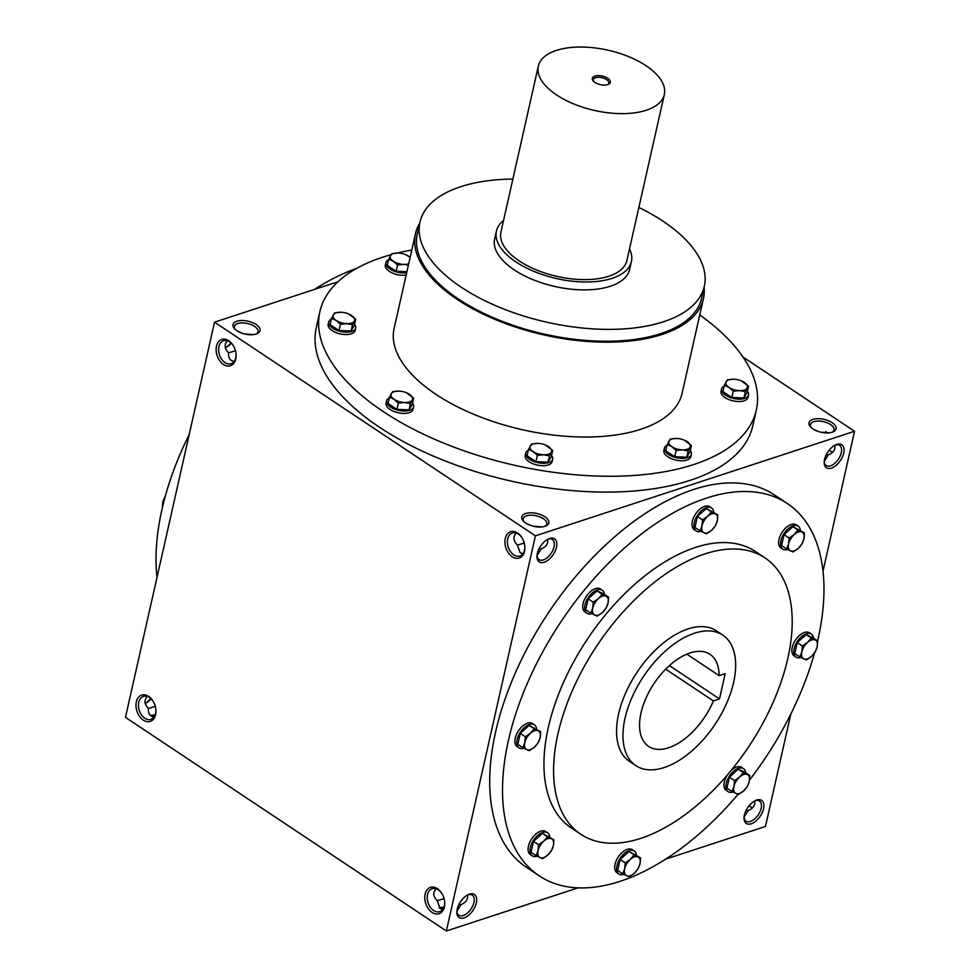 <?xml version="1.0" encoding="UTF-8"?>
<svg xmlns="http://www.w3.org/2000/svg" width="980" height="980" viewBox="0 0 980 980"><rect width="100%" height="100%" fill="white"/><g stroke="black" fill="none" stroke-linecap="round" stroke-linejoin="round"><path stroke-width="1.47" d="M244.363 333.911L253.244 334.633M237.626 331.191L242.93 333.506M235.09 329.292A12.091 5.782 -167.3 0 1 234.392 326.463A12.091 5.782 -167.3 0 1 237.773 323.523A12.091 5.782 -167.3 0 1 251.284 324.686A12.091 5.782 -167.3 0 1 257.973 331.779A12.091 5.782 -167.3 0 1 256.135 334.033M228.536 352.874L235.433 350.693M234.073 361.51C229.957 360.628 228.12 357.688 228.561 352.69C224.42 348.537 224.065 344.568 227.458 340.783M150.357 715.437A12.091 5.782 -167.3 0 1 155.085 715.094M148.384 708.528L155.281 706.347M153.921 717.176C149.817 716.282 147.968 713.342 148.409 708.344C144.268 704.204 143.913 700.235 147.306 696.437M236.021 353.952A12.091 8.293 71.9 0 1 231.084 363.702A12.091 8.293 71.9 0 1 219.446 354.797A12.091 8.293 71.9 0 1 223.55 340.721A12.091 8.293 71.9 0 1 229.651 341.861A12.091 8.293 71.9 0 1 233.314 345.671M151.128 698.826A12.091 6.639 -56.3 0 1 145.665 703.175A12.091 6.639 -56.3 0 1 145.199 703.37M150.773 698.495A13.843 7.595 -56.3 0 1 145.187 703.334M531.736 525.807L526.432 523.479M524.226 542.981L517.33 545.162M516.252 533.071C512.859 536.869 513.226 540.838 517.354 544.978L520.172 552.769L522.879 553.81M537.028 555.599L541.082 549.021C546.215 546.803 548.384 543.594 547.587 539.38M547.796 539.27A12.091 6.639 -56.3 0 1 548.028 539.184A12.091 6.639 -56.3 0 1 552.389 539.49A12.091 6.639 -56.3 0 1 551.213 553.222A12.091 6.639 -56.3 0 1 538.988 559.605A12.091 6.639 -56.3 0 1 537.016 555.452M549.584 538.498A13.843 7.595 -56.3 0 1 556.665 546.264A13.843 7.595 -56.3 0 1 545.836 561.54A13.843 7.595 -56.3 0 1 536.979 556.273A13.843 7.595 -56.3 0 1 548.543 538.902A13.843 7.595 -56.3 0 1 549.584 538.498M444.087 898.648L437.178 900.816M436.112 888.725C432.707 892.523 433.074 896.492 437.202 900.632L440.02 908.423L442.727 909.465M467.644 894.924A12.091 6.639 -56.3 0 1 467.877 894.85A12.091 6.639 -56.3 0 1 472.238 895.144A12.091 6.639 -56.3 0 1 471.074 908.877A12.091 6.639 -56.3 0 1 458.848 915.271A12.091 6.639 -56.3 0 1 456.876 911.106M469.432 894.164A13.843 7.595 -56.3 0 1 476.513 901.919A13.843 7.595 -56.3 0 1 465.684 917.207A13.843 7.595 -56.3 0 1 456.827 911.927A13.843 7.595 -56.3 0 1 468.391 894.569A13.843 7.595 -56.3 0 1 469.432 894.164M818.949 431.702L813.645 429.387M835.021 445.165A12.091 6.639 -56.3 0 1 835.242 445.091A12.091 6.639 -56.3 0 1 839.615 445.386A12.091 6.639 -56.3 0 1 838.439 459.13A12.091 6.639 -56.3 0 1 826.214 465.512A12.091 6.639 -56.3 0 1 824.241 461.36M836.798 444.406A13.843 7.595 -56.3 0 1 843.89 452.16A13.843 7.595 -56.3 0 1 833.049 467.448A13.843 7.595 -56.3 0 1 824.192 462.18A13.843 7.595 -56.3 0 1 835.756 444.81A13.843 7.595 -56.3 0 1 836.798 444.406M754.87 800.819A12.091 6.639 -56.3 0 1 755.09 800.746A12.091 6.639 -56.3 0 1 759.463 801.04A12.091 6.639 -56.3 0 1 758.287 814.784A12.091 6.639 -56.3 0 1 746.062 821.167A12.091 6.639 -56.3 0 1 744.09 817.014M756.646 800.06A13.843 7.595 -56.3 0 1 763.739 807.826A13.843 7.595 -56.3 0 1 752.897 823.102A13.843 7.595 -56.3 0 1 744.041 817.835A13.843 7.595 -56.3 0 1 755.605 800.464A13.843 7.595 -56.3 0 1 756.646 800.06M155.869 709.606A12.091 8.293 71.9 0 1 150.932 719.357A12.091 8.293 71.9 0 1 139.295 710.451A12.091 8.293 71.9 0 1 143.411 696.388A12.091 8.293 71.9 0 1 149.499 697.515A12.091 8.293 71.9 0 1 153.162 701.325M148.629 696.413A13.843 9.482 71.9 0 1 152.99 701.055A13.843 9.482 71.9 0 1 155.894 709.924A13.843 9.482 71.9 0 1 145.738 721.329A13.843 9.482 71.9 0 1 136.073 703.37A13.843 9.482 71.9 0 1 148.629 696.413M228.781 340.758A13.843 9.482 71.9 0 1 233.142 345.401A13.843 9.482 71.9 0 1 236.045 354.258A13.843 9.482 71.9 0 1 225.89 365.675A13.843 9.482 71.9 0 1 216.225 347.716A13.843 9.482 71.9 0 1 228.781 340.758M432.082 912.417A13.843 9.482 -108.1 0 0 444.7 902.213A13.843 9.482 -108.1 0 0 441.796 893.344A13.843 9.482 -108.1 0 0 426.116 891.359A13.843 9.482 -108.1 0 0 432.082 912.417M441.955 893.613A12.091 8.293 -108.1 0 0 432.204 888.676A12.091 8.293 -108.1 0 0 427.268 898.55A12.091 8.293 -108.1 0 0 433.638 910.518A12.091 8.293 -108.1 0 0 439.726 911.645A12.091 8.293 -108.1 0 0 444.675 901.894M512.234 556.763A13.843 9.482 -108.1 0 0 524.851 546.558A13.843 9.482 -108.1 0 0 521.948 537.689A13.843 9.482 -108.1 0 0 506.268 535.705A13.843 9.482 -108.1 0 0 512.234 556.763M522.107 537.959A12.091 8.293 -108.1 0 0 512.356 533.022A12.091 8.293 -108.1 0 0 507.42 542.896A12.091 8.293 -108.1 0 0 513.79 554.864A12.091 8.293 -108.1 0 0 519.878 555.991A12.091 8.293 -108.1 0 0 524.815 546.24M744.102 817.161L748.144 810.583C753.289 808.365 755.458 805.144 754.661 800.942M824.254 461.507L828.296 454.916C833.429 452.711 835.609 449.489 834.813 445.275M456.876 911.253L460.931 904.675C466.064 902.458 468.232 899.248 467.435 895.034M539.294 875.887L526.468 867.337A223.697 122.819 -56.3 0 1 515.737 672.035A223.697 122.819 -56.3 0 1 693.632 489.473A223.697 122.819 -56.3 0 1 774.42 494.937L787.259 503.475A223.697 122.819 123.7 0 0 561.05 621.614A223.697 122.819 123.7 0 0 539.294 875.887A223.697 122.819 123.7 0 0 620.083 881.339A223.697 122.819 123.7 0 0 738.026 794.351M338.002 281.713L214.522 322.175L535.411 535.827L446.353 931L578.041 887.856M665.665 859.142L765.478 826.446L790.811 714.053M535.411 535.827L854.536 431.274L823.004 571.193M214.522 322.175L125.465 717.348L446.353 931M230.925 342.841A13.843 7.595 -56.3 0 1 225.339 347.68M854.536 431.274L742.95 356.977M150.736 715.78A13.843 6.615 -167.3 0 1 154.803 715.731M443.609 908.019A13.843 6.615 12.7 0 0 439.542 908.08M236.891 321.22A13.843 6.615 -167.3 0 1 255.609 324.172A13.843 6.615 -167.3 0 1 257.054 333.69A13.843 6.615 -167.3 0 1 234.404 328.582A13.843 6.615 -167.3 0 1 236.891 321.22M544.941 526.321A13.843 6.615 12.7 0 0 545.848 525.978A13.843 6.615 12.7 0 0 545.272 517.036A13.843 6.615 12.7 0 0 527.559 513.042A13.843 6.615 12.7 0 0 523.198 520.882A13.843 6.615 12.7 0 0 544.941 526.321A12.091 5.782 12.7 0 0 546.779 524.067A12.091 5.782 12.7 0 0 536.256 515.774A12.091 5.782 12.7 0 0 523.185 518.751A12.091 5.782 12.7 0 0 523.884 521.581M832.167 432.229A13.843 6.615 12.7 0 0 833.061 431.886A13.843 6.615 12.7 0 0 832.486 422.944A13.843 6.615 12.7 0 0 814.784 418.95A13.843 6.615 12.7 0 0 810.423 426.778A13.843 6.615 12.7 0 0 832.167 432.229A12.091 5.782 12.7 0 0 833.992 429.975A12.091 5.782 12.7 0 0 823.47 421.67A12.091 5.782 12.7 0 0 810.399 424.659A12.091 5.782 12.7 0 0 811.097 427.488M319.86 311.738L316.295 327.541A223.697 106.979 12.7 0 0 440.045 458.897A223.697 106.979 12.7 0 0 690.153 480.347A223.697 106.979 12.7 0 0 752.763 425.896L756.315 410.093A223.697 106.979 -167.3 0 1 514.574 465.267A223.697 106.979 -167.3 0 1 319.86 311.738A223.697 106.979 -167.3 0 1 382.457 257.287A223.697 106.979 -167.3 0 1 390.959 254.727M356.659 268.373A223.697 122.819 123.7 0 0 314.335 289.468M189.189 434.557A223.697 122.819 123.7 0 0 156.996 577.416M764.927 557.877L755.311 551.471A166.049 91.165 123.7 0 0 587.4 639.156A166.049 91.165 123.7 0 0 571.254 827.892L580.883 834.298A166.049 91.165 123.7 0 0 640.846 838.353A166.049 91.165 123.7 0 0 772.889 702.844A166.049 91.165 123.7 0 0 764.927 557.877A166.049 91.165 123.7 0 0 597.028 645.563A166.049 91.165 123.7 0 0 580.883 834.298M749.504 780.105A223.697 122.819 123.7 0 0 814.539 652.937M817.602 640.932A223.697 122.819 123.7 0 0 787.259 503.475M722.774 635.101L716.368 630.826A78.412 43.047 123.7 0 0 637.073 672.231A78.412 43.047 123.7 0 0 629.454 761.362L635.861 765.637A78.412 43.047 123.7 0 0 664.183 767.548A78.412 43.047 123.7 0 0 726.535 703.554A78.412 43.047 123.7 0 0 722.774 635.101A78.412 43.047 123.7 0 0 643.492 676.506A78.412 43.047 123.7 0 0 635.861 765.637M719.492 698.912L725.188 673.628L719.087 675.624A55.346 30.392 123.7 0 0 709.998 654.297A55.346 30.392 123.7 0 0 654.028 683.526A55.346 30.392 123.7 0 0 648.65 746.429A55.346 30.392 123.7 0 0 713.379 700.92L719.492 698.912L669.426 665.579M638.862 207.454A145.751 69.703 -167.3 0 1 704.326 286.258A145.751 69.703 -167.3 0 1 546.816 322.212A145.751 69.703 -167.3 0 1 419.954 222.178A145.751 69.703 -167.3 0 1 460.735 186.702A145.751 69.703 -167.3 0 1 512.883 179.058M704.326 286.258L701.655 298.116A145.751 69.703 -167.3 0 1 544.145 334.07A145.751 69.703 -167.3 0 1 417.272 234.024L419.954 222.178M631.414 261.525L629.626 269.427A69.188 33.087 -167.3 0 1 554.864 286.491A69.188 33.087 -167.3 0 1 494.643 239.01L496.419 231.096A69.188 33.087 12.7 0 0 534.7 271.73A69.188 33.087 12.7 0 0 612.047 278.357A69.188 33.087 12.7 0 0 631.414 261.525A69.188 33.087 12.7 0 0 629.528 248.92M397.647 252.999A223.697 106.979 -167.3 0 1 411.772 250.047M699.745 314.948A223.697 106.979 -167.3 0 1 756.315 410.093M704.093 287.263A147.6 70.585 -167.3 0 1 703.456 298.52L682.08 393.36A147.6 70.585 -167.3 0 1 522.573 429.767A147.6 70.585 -167.3 0 1 394.107 328.459L415.483 233.62A147.6 70.585 -167.3 0 1 419.722 223.171M703.456 298.52A147.6 70.585 -167.3 0 1 543.949 334.927A147.6 70.585 -167.3 0 1 415.483 233.62M665.677 669.156L713.379 700.92M686.808 654.138L719.087 675.624M829.227 450.114A12.091 8.293 -108.1 0 0 830.501 451.106A12.091 8.293 -108.1 0 0 832.694 452.172M826.079 431.445A12.091 8.293 -108.1 0 0 825.197 432.891M826.361 454.524L828.296 454.916M829.264 432.829L820.383 432.107M749.075 805.768A12.091 8.293 -108.1 0 0 750.349 806.761A12.091 8.293 -108.1 0 0 752.542 807.839M746.209 810.178L748.144 810.583M443.879 907.394A12.091 5.782 12.7 0 0 439.15 907.725M460.931 904.675L458.983 904.27M542.038 526.934L533.157 526.199M541.082 549.021L539.135 548.616M231.28 343.171A12.091 6.639 -56.3 0 1 225.817 347.508A12.091 6.639 -56.3 0 1 225.351 347.704M607.686 84.635A7.975 3.81 12.7 0 0 608.862 83.165A7.975 3.81 12.7 0 0 601.916 77.69A7.975 3.81 12.7 0 0 593.292 79.65A7.975 3.81 12.7 0 0 593.733 81.487M649.14 67.914A16.599 11.38 71.9 0 1 651.798 69.984M503.536 220.525A69.188 33.087 12.7 0 0 496.419 231.096M538.326 66.138L500.927 232.113A64.57 30.882 12.7 0 0 536.648 270.027A64.57 30.882 12.7 0 0 608.837 276.225A64.57 30.882 12.7 0 0 626.906 260.509L664.317 94.533A64.57 30.882 12.7 0 0 608.115 50.213A64.57 30.882 12.7 0 0 538.326 66.138A64.57 30.882 12.7 0 0 574.047 104.064A64.57 30.882 12.7 0 0 646.249 110.25A64.57 30.882 12.7 0 0 664.317 94.533M607.735 84.611A9.224 4.41 12.7 0 0 608.335 84.378A9.224 4.41 12.7 0 0 607.955 78.424A9.224 4.41 12.7 0 0 596.146 75.766A9.224 4.41 12.7 0 0 593.243 80.985A9.224 4.41 12.7 0 0 607.735 84.611M406.896 271.68L396.153 271.289L387.259 265.36L388.668 259.1L391.877 253.624L398.125 253.012A11.074 5.292 12.7 0 0 390.469 255.511A11.074 5.292 12.7 0 0 393.299 261.207A11.074 5.292 12.7 0 0 403.809 264.392A11.074 5.292 12.7 0 0 408.672 263.828M410.13 257.373A11.074 5.292 12.7 0 0 408.623 256.197A11.074 5.292 12.7 0 0 405.647 254.641A11.074 5.292 12.7 0 0 398.468 253.024A11.074 5.292 12.7 0 0 398.125 253.012M410.142 257.324L405.757 254.69M388.484 259.908A13.843 6.615 12.7 0 0 385.863 262.775L385.324 265.139A13.843 6.615 12.7 0 0 391.669 272.685A13.843 6.615 12.7 0 0 406.124 275.123M385.863 262.775A13.843 6.615 12.7 0 0 392.208 270.321A13.843 6.615 12.7 0 0 406.663 272.759M408.391 265.102L403.809 264.392L397.562 265.017L393.299 261.207L388.668 259.1M396.153 271.289L397.562 265.017M348.5 313.882L355.728 319.247L354.319 325.507L351.11 330.983L339.007 330.53L330.113 324.613L331.522 318.341L334.731 312.877L340.979 312.253A11.074 5.292 12.7 0 0 333.323 314.764A11.074 5.292 12.7 0 0 336.152 320.46A11.074 5.292 12.7 0 0 346.651 323.645A11.074 5.292 12.7 0 0 354.319 321.134A11.074 5.292 12.7 0 0 351.477 315.438A11.074 5.292 12.7 0 0 348.5 313.882A11.074 5.292 12.7 0 0 341.322 312.265A11.074 5.292 12.7 0 0 340.979 312.253M331.338 319.149A13.843 6.615 12.7 0 0 328.716 322.016L328.178 324.392A13.843 6.615 12.7 0 0 335.834 332.514A13.843 6.615 12.7 0 0 351.305 333.837A13.843 6.615 12.7 0 0 355.177 330.468L355.716 328.104A13.843 6.615 12.7 0 0 354.576 324.392M328.716 322.016A13.843 6.615 12.7 0 0 336.373 330.138A13.843 6.615 12.7 0 0 351.845 331.473A13.843 6.615 12.7 0 0 355.716 328.104M355.728 319.247L352.518 324.711L346.651 323.645L340.415 324.27L336.152 320.46L331.522 318.341M351.11 330.983L352.518 324.711M339.007 330.53L340.415 324.27M406.418 392.747L413.634 398.101L412.225 404.373L409.015 409.836L396.912 409.383L388.019 403.466L389.428 397.206L392.637 391.731L398.885 391.106A11.074 5.292 12.7 0 0 391.228 393.617A11.074 5.292 12.7 0 0 394.07 399.313A11.074 5.292 12.7 0 0 404.569 402.498A11.074 5.292 12.7 0 0 412.225 399.987A11.074 5.292 12.7 0 0 409.383 394.291A11.074 5.292 12.7 0 0 406.418 392.747A11.074 5.292 12.7 0 0 399.228 391.13A11.074 5.292 12.7 0 0 398.885 391.106M389.244 398.015A13.843 6.615 12.7 0 0 386.622 400.881L386.083 403.246A13.843 6.615 12.7 0 0 393.74 411.367A13.843 6.615 12.7 0 0 409.211 412.702A13.843 6.615 12.7 0 0 413.082 409.334L413.621 406.957A13.843 6.615 12.7 0 0 412.482 403.246M386.622 400.881A13.843 6.615 12.7 0 0 394.279 409.003A13.843 6.615 12.7 0 0 409.75 410.326A13.843 6.615 12.7 0 0 413.621 406.957M413.634 398.101L410.424 403.576L404.569 402.498L398.321 403.123L394.07 399.313L389.428 397.206M409.015 409.836L410.424 403.576M396.912 409.383L398.321 403.123M545.456 445.018L552.683 450.384L551.274 456.643L548.053 462.119L535.95 461.666L527.056 455.749L528.465 449.477L531.687 444.014L537.922 443.389A11.074 5.292 12.7 0 0 530.266 445.9A11.074 5.292 12.7 0 0 533.108 451.596A11.074 5.292 12.7 0 0 543.606 454.781A11.074 5.292 12.7 0 0 551.262 452.27A11.074 5.292 12.7 0 0 548.42 446.574A11.074 5.292 12.7 0 0 545.456 445.018A11.074 5.292 12.7 0 0 538.277 443.401A11.074 5.292 12.7 0 0 537.922 443.389M528.281 450.286A13.843 6.615 12.7 0 0 525.66 453.152L525.133 455.529A13.843 6.615 12.7 0 0 532.789 463.65A13.843 6.615 12.7 0 0 548.261 464.973A13.843 6.615 12.7 0 0 552.132 461.605L552.659 459.24A13.843 6.615 12.7 0 0 551.52 455.529M525.66 453.152A13.843 6.615 12.7 0 0 533.316 461.274A13.843 6.615 12.7 0 0 548.788 462.609A13.843 6.615 12.7 0 0 552.659 459.24M552.683 450.384L549.474 455.847L543.606 454.781L537.359 455.394L533.108 451.596L528.465 449.477M548.053 462.119L549.474 455.847M535.95 461.666L537.359 455.394M684.175 440.094L691.402 445.459L689.994 451.719L686.784 457.195L674.681 456.741L665.788 450.812L667.196 444.553L670.406 439.077L676.653 438.464A11.074 5.292 12.7 0 0 668.997 440.976A11.074 5.292 12.7 0 0 671.839 446.66A11.074 5.292 12.7 0 0 682.337 449.857A11.074 5.292 12.7 0 0 689.994 447.346A11.074 5.292 12.7 0 0 687.152 441.649A11.074 5.292 12.7 0 0 684.175 440.094A11.074 5.292 12.7 0 0 676.996 438.477A11.074 5.292 12.7 0 0 676.653 438.464M667.013 445.361A13.843 6.615 12.7 0 0 664.391 448.228L663.852 450.604A13.843 6.615 12.7 0 0 671.508 458.726A13.843 6.615 12.7 0 0 686.98 460.049A13.843 6.615 12.7 0 0 690.851 456.68L691.39 454.316A13.843 6.615 12.7 0 0 690.251 450.604M664.391 448.228A13.843 6.615 12.7 0 0 672.047 456.349A13.843 6.615 12.7 0 0 687.519 457.685A13.843 6.615 12.7 0 0 691.39 454.316M691.402 445.459L688.193 450.923L682.337 449.857L676.09 450.469L671.839 446.66L667.196 444.553M686.784 457.195L688.193 450.923M674.681 456.741L676.09 450.469M741.333 380.853L748.548 386.206L747.14 392.478L743.93 397.941L731.827 397.488L722.934 391.571L724.342 385.312L727.552 379.836L733.8 379.211A11.074 5.292 12.7 0 0 726.143 381.722A11.074 5.292 12.7 0 0 728.985 387.418A11.074 5.292 12.7 0 0 739.484 390.604A11.074 5.292 12.7 0 0 747.14 388.092A11.074 5.292 12.7 0 0 744.298 382.396A11.074 5.292 12.7 0 0 741.333 380.853A11.074 5.292 12.7 0 0 734.143 379.236A11.074 5.292 12.7 0 0 733.8 379.211M724.159 386.12A13.843 6.615 12.7 0 0 721.537 388.987L720.998 391.351A13.843 6.615 12.7 0 0 728.655 399.473A13.843 6.615 12.7 0 0 744.126 400.808A13.843 6.615 12.7 0 0 747.997 397.439L748.536 395.063A13.843 6.615 12.7 0 0 747.397 391.351M721.537 388.987A13.843 6.615 12.7 0 0 729.194 397.108A13.843 6.615 12.7 0 0 744.665 398.431A13.843 6.615 12.7 0 0 748.536 395.063M748.548 386.206L745.339 391.682L739.484 390.604L733.236 391.228L728.985 387.418L724.342 385.312M743.93 397.941L745.339 391.682M731.827 397.488L733.236 391.228M802.375 646.004L807.508 642.476L811.269 638.029L815.164 639.965A11.074 6.076 123.7 0 0 807.508 642.476A11.074 6.076 123.7 0 0 801.824 651.945A11.074 6.076 123.7 0 0 803.808 658.903A11.074 6.076 123.7 0 0 811.465 656.392A11.074 6.076 123.7 0 0 817.136 646.923A11.074 6.076 123.7 0 0 815.164 639.965L817.688 640.994L817.136 646.923L815.225 651.945L811.465 656.392L806.332 659.932L799.901 656.955L801.824 651.945L802.375 646.004L797.279 642.623L794.817 653.574L799.901 656.955M817.688 640.994L812.604 637.6L806.173 634.636L811.269 638.029M806.173 634.636L797.279 642.623M813.584 638.262A13.843 7.595 123.7 0 0 811.379 634.072L809.456 632.786A13.843 7.595 123.7 0 0 795.454 640.099A13.843 7.595 123.7 0 0 794.119 655.828L796.042 657.102A13.843 7.595 123.7 0 0 800.917 657.482M811.379 634.072A13.843 7.595 123.7 0 0 797.389 641.373A13.843 7.595 123.7 0 0 796.042 657.102M789.133 538.02L794.266 534.492L798.026 530.045L801.922 531.981A11.074 6.076 123.7 0 0 794.266 534.492A11.074 6.076 123.7 0 0 788.582 543.961A11.074 6.076 123.7 0 0 790.566 550.919A11.074 6.076 123.7 0 0 798.222 548.408A11.074 6.076 123.7 0 0 803.906 538.939A11.074 6.076 123.7 0 0 801.922 531.981L804.458 533.01L803.906 538.939L801.983 543.961L798.222 548.408L793.09 551.948L786.67 548.971L788.582 543.961L789.133 538.02L784.049 534.639L781.575 545.591L786.67 548.971M804.458 533.01L792.942 526.652L798.026 530.045M792.942 526.652L784.049 534.639M800.354 530.278A13.843 7.595 123.7 0 0 798.137 526.089L796.213 524.802A13.843 7.595 123.7 0 0 782.224 532.115A13.843 7.595 123.7 0 0 780.876 547.845L782.8 549.119A13.843 7.595 123.7 0 0 787.675 549.498M798.137 526.089A13.843 7.595 123.7 0 0 784.147 533.39A13.843 7.595 123.7 0 0 782.8 549.119M702.513 519.878L707.646 516.35L711.407 511.891L715.314 513.839A11.074 6.076 123.7 0 0 707.646 516.35A11.074 6.076 123.7 0 0 701.974 525.819A11.074 6.076 123.7 0 0 703.946 532.777A11.074 6.076 123.7 0 0 711.615 530.266A11.074 6.076 123.7 0 0 717.287 520.797A11.074 6.076 123.7 0 0 715.314 513.839L717.838 514.855L717.287 520.797L715.363 525.807L711.615 530.266L706.47 533.794L700.051 530.829L701.974 525.819L702.513 519.878L697.429 516.497L694.967 527.448L700.051 530.829M717.838 514.855L706.323 508.51L711.407 511.891M706.323 508.51L697.429 516.497M713.734 512.136A13.843 7.595 123.7 0 0 711.529 507.946L709.594 506.66A13.843 7.595 123.7 0 0 695.604 513.961A13.843 7.595 123.7 0 0 694.257 529.69L696.18 530.976A13.843 7.595 123.7 0 0 701.055 531.356M711.529 507.946A13.843 7.595 123.7 0 0 697.527 515.247A13.843 7.595 123.7 0 0 696.18 530.976M593.255 602.198L598.4 598.67L602.149 594.211L606.057 596.159A11.074 6.076 123.7 0 0 598.4 598.67A11.074 6.076 123.7 0 0 592.716 608.127A11.074 6.076 123.7 0 0 594.688 615.097A11.074 6.076 123.7 0 0 602.357 612.586A11.074 6.076 123.7 0 0 608.029 603.116A11.074 6.076 123.7 0 0 606.057 596.159L608.58 597.175L608.029 603.116L606.106 608.127L602.357 612.586L597.212 616.114L590.793 613.149L592.716 608.127L593.255 602.198L588.172 598.817L585.709 609.756L590.793 613.149M608.58 597.175L603.496 593.794L597.065 590.83L602.149 594.211M597.065 590.83L588.172 598.817M604.476 594.444A13.843 7.595 123.7 0 0 602.271 590.254L600.336 588.98A13.843 7.595 123.7 0 0 586.346 596.281A13.843 7.595 123.7 0 0 584.999 612.01L586.934 613.296A13.843 7.595 123.7 0 0 591.798 613.676M602.271 590.254A13.843 7.595 123.7 0 0 588.27 597.567A13.843 7.595 123.7 0 0 586.934 613.296M525.366 736.764L530.499 733.224L534.259 728.777L538.155 730.713A11.074 6.076 123.7 0 0 530.499 733.224A11.074 6.076 123.7 0 0 524.815 742.693A11.074 6.076 123.7 0 0 526.799 749.651A11.074 6.076 123.7 0 0 534.455 747.14A11.074 6.076 123.7 0 0 540.139 737.683A11.074 6.076 123.7 0 0 538.155 730.713L540.678 731.742L540.139 737.683L538.216 742.693L534.455 747.14L529.323 750.68L522.891 747.716L524.815 742.693L525.366 736.764L520.27 733.371L517.808 744.322L522.891 747.716M540.678 731.742L529.163 725.384L534.259 728.777M529.163 725.384L520.27 733.371M536.587 729.01A13.843 7.595 123.7 0 0 534.37 724.82L532.446 723.546A13.843 7.595 123.7 0 0 518.457 730.847A13.843 7.595 123.7 0 0 517.109 746.576L519.033 747.863A13.843 7.595 123.7 0 0 523.908 748.23M534.37 724.82A13.843 7.595 123.7 0 0 520.38 732.134A13.843 7.595 123.7 0 0 519.033 747.863M538.596 844.748L543.741 841.208L547.489 836.761L551.397 838.696A11.074 6.076 123.7 0 0 543.741 841.208A11.074 6.076 123.7 0 0 538.057 850.677A11.074 6.076 123.7 0 0 540.029 857.635A11.074 6.076 123.7 0 0 547.698 855.124A11.074 6.076 123.7 0 0 553.369 845.654A11.074 6.076 123.7 0 0 551.397 838.696L553.921 839.725L553.369 845.654L551.446 850.677L547.698 855.124L542.553 858.664L536.134 855.699L538.057 850.677L538.596 844.748L533.512 841.355L531.05 852.306L536.134 855.699M553.921 839.725L542.405 833.367L547.489 836.761M542.405 833.367L533.512 841.355M549.817 836.994A13.843 7.595 123.7 0 0 547.612 832.804L545.676 831.518A13.843 7.595 123.7 0 0 531.687 838.831A13.843 7.595 123.7 0 0 530.339 854.56L532.263 855.846A13.843 7.595 123.7 0 0 537.138 856.214M547.612 832.804A13.843 7.595 123.7 0 0 533.61 840.117A13.843 7.595 123.7 0 0 532.263 855.846M625.216 862.89L630.348 859.362L634.109 854.903L638.005 856.851A11.074 6.076 123.7 0 0 630.348 859.362A11.074 6.076 123.7 0 0 624.664 868.819A11.074 6.076 123.7 0 0 626.649 875.789A11.074 6.076 123.7 0 0 634.305 873.278A11.074 6.076 123.7 0 0 639.989 863.809A11.074 6.076 123.7 0 0 638.005 856.851L640.54 857.867L639.989 863.809L638.066 868.819L634.305 873.278L629.172 876.806L622.753 873.842L624.664 868.819L625.216 862.89L620.132 859.497L617.657 870.448L622.753 873.842M640.54 857.867L629.025 851.522L634.109 854.903M629.025 851.522L620.132 859.497M636.437 855.136A13.843 7.595 123.7 0 0 634.219 850.946L632.296 849.672A13.843 7.595 123.7 0 0 618.307 856.973A13.843 7.595 123.7 0 0 616.959 872.702L618.882 873.989A13.843 7.595 123.7 0 0 623.758 874.368M634.219 850.946A13.843 7.595 123.7 0 0 620.23 858.26A13.843 7.595 123.7 0 0 618.882 873.989M734.473 780.57L739.606 777.042L743.367 772.583L747.262 774.531A11.074 6.076 123.7 0 0 739.606 777.042A11.074 6.076 123.7 0 0 733.922 786.511A11.074 6.076 123.7 0 0 735.907 793.469A11.074 6.076 123.7 0 0 743.563 790.958A11.074 6.076 123.7 0 0 749.247 781.489A11.074 6.076 123.7 0 0 747.262 774.531L749.786 775.548L749.247 781.489L747.323 786.499L743.563 790.958L738.43 794.486L732.011 791.522L733.922 786.511L734.473 780.57L729.389 777.189L726.915 788.141L732.011 791.522M749.786 775.548L744.702 772.167L738.283 769.202L743.367 772.583M738.283 769.202L729.389 777.189M745.694 772.828A13.843 7.595 123.7 0 0 743.477 768.639L741.554 767.352A13.843 7.595 123.7 0 0 731.337 770.243M727.283 775.082A13.843 7.595 123.7 0 0 726.217 790.382L728.14 791.668A13.843 7.595 123.7 0 0 733.016 792.048M743.477 768.639A13.843 7.595 123.7 0 0 729.488 775.939A13.843 7.595 123.7 0 0 728.14 791.668M165.461 495.672L162.864 501.687L162.398 507.677"/></g></svg>
